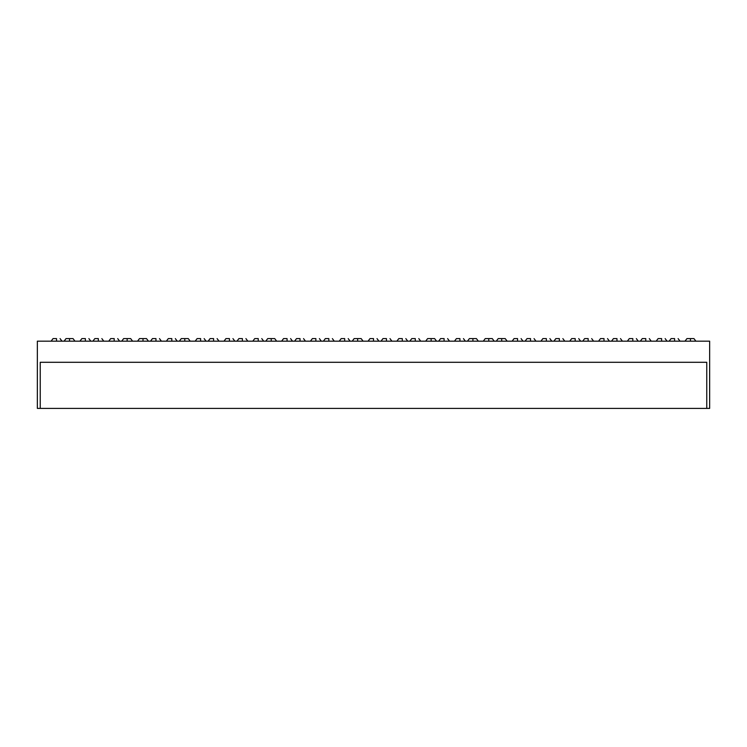 <?xml version="1.0" encoding="UTF-8"?>
<svg xmlns="http://www.w3.org/2000/svg" width="747" height="747" viewBox="0 0 747 747"><rect width="100%" height="100%" fill="white"/><g stroke="black" fill="none" stroke-linecap="round" stroke-linejoin="round"><path stroke-width="1.12" d="M674.597 338.606L674.597 341.164L674.597 338.606L671.086 338.606L674.597 338.606M645.782 338.606L645.782 341.164L645.782 338.606L642.271 338.606L645.782 338.606M616.966 338.606L616.966 341.164L616.966 338.606L613.455 338.606L616.966 338.606M588.16 338.606L588.16 341.164L588.16 338.606L584.649 338.606L588.16 338.606M559.344 338.606L559.344 341.164L559.344 338.606L555.833 338.606L559.344 338.606M530.529 338.606L530.529 341.164L530.529 338.606L527.018 338.606L530.529 338.606M501.713 338.606L501.713 341.164L501.713 338.606L498.202 338.606L505.224 338.606L501.713 338.606M472.907 338.606L472.907 341.164L472.907 338.606L469.396 338.606L476.418 338.606L472.907 338.606M444.091 338.606L444.091 341.164L444.091 338.606L440.581 338.606L444.091 338.606M415.276 338.606L415.276 341.164L415.276 338.606L411.765 338.606L415.276 338.606M69.527 338.606L69.527 341.164L69.527 338.606L66.016 338.606L73.038 338.606L69.527 338.606M98.333 338.606L98.333 341.164L98.333 338.606L94.822 338.606L98.333 338.606M127.149 338.606L127.149 341.164L127.149 338.606L123.638 338.606L130.66 338.606L127.149 338.606M155.964 338.606L155.964 341.164L155.964 338.606L152.453 338.606L155.964 338.606M184.78 338.606L184.78 341.164L184.78 338.606L181.269 338.606L188.291 338.606L184.78 338.606M213.586 338.606L213.586 341.164L213.586 338.606L210.075 338.606L213.586 338.606M242.402 338.606L242.402 341.164L242.402 338.606L238.891 338.606L242.402 338.606M271.217 338.606L271.217 341.164L271.217 338.606L267.706 338.606L274.728 338.606L271.217 338.606M300.023 338.606L300.023 341.164L300.023 338.606L296.512 338.606L300.023 338.606M328.839 338.606L328.839 341.164L328.839 338.606L325.328 338.606L328.839 338.606M357.654 338.606L357.654 341.164L357.654 338.606L354.143 338.606L361.165 338.606L357.654 338.606M386.47 338.606L386.47 341.164L386.47 338.606L382.959 338.606L386.47 338.606M690.443 338.606L690.443 341.164L690.443 338.606L686.932 338.606L693.954 338.606L690.443 338.606M661.627 338.606L661.627 341.164L661.627 338.606L658.116 338.606L661.627 338.606M632.812 338.606L632.812 341.164L632.812 338.606L629.301 338.606L632.812 338.606M604.006 338.606L604.006 341.164L604.006 338.606L600.495 338.606L604.006 338.606M575.19 338.606L575.19 341.164L575.19 338.606L571.679 338.606L575.19 338.606M546.374 338.606L546.374 341.164L546.374 338.606L542.864 338.606L546.374 338.606M517.568 338.606L517.568 341.164L517.568 338.606L514.057 338.606L517.568 338.606M488.753 338.606L488.753 341.164L488.753 338.606L485.242 338.606L492.264 338.606L488.753 338.606M459.937 338.606L459.937 341.164L459.937 338.606L456.426 338.606L459.937 338.606M431.122 338.606L431.122 341.164L431.122 338.606L427.611 338.606L434.633 338.606L431.122 338.606M402.316 338.606L402.316 341.164L402.316 338.606L398.805 338.606L402.316 338.606M56.557 338.606L56.557 341.164L56.557 338.606L53.046 338.606L56.557 338.606M85.373 338.606L85.373 341.164L85.373 338.606L81.862 338.606L85.373 338.606M114.188 338.606L114.188 341.164L114.188 338.606L110.677 338.606L114.188 338.606M142.994 338.606L142.994 341.164L142.994 338.606L139.484 338.606L146.505 338.606L142.994 338.606M171.81 338.606L171.81 341.164L171.81 338.606L168.299 338.606L171.81 338.606M200.626 338.606L200.626 341.164L200.626 338.606L197.115 338.606L200.626 338.606M229.432 338.606L229.432 341.164L229.432 338.606L225.921 338.606L229.432 338.606M258.247 338.606L258.247 341.164L258.247 338.606L254.736 338.606L258.247 338.606M287.063 338.606L287.063 341.164L287.063 338.606L283.552 338.606L287.063 338.606M315.878 338.606L315.878 341.164L315.878 338.606L312.367 338.606L315.878 338.606M344.684 338.606L344.684 341.164L344.684 338.606L341.174 338.606L344.684 338.606M373.5 338.606L373.5 341.164L373.5 338.606L369.989 338.606L373.5 338.606M709.65 341.164L37.35 341.164L37.35 408.394L40.235 408.394L37.35 408.394L37.35 341.164L709.65 341.164L709.65 408.394L706.765 408.394L706.765 362.295L706.765 408.394L40.235 408.394L40.235 362.295L40.235 408.394L709.65 408.394L709.65 341.164M40.235 362.295L706.765 362.295L40.235 362.295M680.022 341.164L678.108 338.606M651.216 341.164L649.292 338.606M622.4 341.164L620.477 338.606M593.585 341.164L591.671 338.606M564.779 341.164L562.855 338.606M535.963 341.164L534.04 338.606M507.148 341.164L505.224 338.606M478.332 341.164L476.418 338.606M449.526 341.164L447.602 338.606M420.71 341.164L418.787 338.606M74.952 341.164L73.038 338.606M103.768 341.164L101.844 338.606M132.583 341.164L130.66 338.606M161.399 341.164L159.475 338.606M190.205 341.164L188.291 338.606M219.02 341.164L217.097 338.606M247.836 341.164L245.912 338.606M276.642 341.164L274.728 338.606M305.458 341.164L303.534 338.606M334.273 341.164L332.35 338.606M363.089 341.164L361.165 338.606M391.895 341.164L389.981 338.606M695.877 341.164L693.954 338.606M667.062 341.164L665.138 338.606M638.246 341.164L636.323 338.606M609.431 341.164L607.516 338.606M580.624 341.164L578.701 338.606M551.809 341.164L549.885 338.606M522.993 341.164L521.079 338.606M494.187 341.164L492.264 338.606M465.372 341.164L463.448 338.606M436.556 341.164L434.633 338.606M407.741 341.164L405.826 338.606M61.992 341.164L60.068 338.606M90.807 341.164L88.884 338.606M119.613 341.164L117.699 338.606M148.429 341.164L146.505 338.606M177.244 341.164L175.321 338.606M206.051 341.164L204.136 338.606M234.866 341.164L232.943 338.606M263.682 341.164L261.758 338.606M292.497 341.164L290.574 338.606M321.303 341.164L319.389 338.606M350.119 341.164L348.195 338.606M378.934 341.164L377.011 338.606M368.066 341.164L369.989 338.606M339.259 341.164L341.174 338.606M310.444 341.164L312.367 338.606M281.628 341.164L283.552 338.606M252.813 341.164L254.736 338.606M224.007 341.164L225.921 338.606M195.191 341.164L197.115 338.606M166.376 341.164L168.299 338.606M137.569 341.164L139.484 338.606M108.754 341.164L110.677 338.606M79.938 341.164L81.862 338.606M51.123 341.164L53.046 338.606M396.881 341.164L398.805 338.606M425.697 341.164L427.611 338.606M454.503 341.164L456.426 338.606M483.318 341.164L485.242 338.606M512.134 341.164L514.057 338.606M540.949 341.164L542.864 338.606M569.756 341.164L571.679 338.606M598.571 341.164L600.495 338.606M627.387 341.164L629.301 338.606M656.193 341.164L658.116 338.606M685.008 341.164L686.932 338.606M381.035 341.164L382.959 338.606M352.22 341.164L354.143 338.606M323.404 341.164L325.328 338.606M294.598 341.164L296.512 338.606M265.783 341.164L267.706 338.606M236.967 341.164L238.891 338.606M208.161 341.164L210.075 338.606M179.345 341.164L181.269 338.606M150.53 341.164L152.453 338.606M121.714 341.164L123.638 338.606M92.908 341.164L94.822 338.606M64.093 341.164L66.016 338.606M409.851 341.164L411.765 338.606M438.657 341.164L440.581 338.606M467.473 341.164L469.396 338.606M496.288 341.164L498.202 338.606M525.094 341.164L527.018 338.606M553.91 341.164L555.833 338.606M582.725 341.164L584.649 338.606M611.541 341.164L613.455 338.606M640.347 341.164L642.271 338.606M669.163 341.164L671.086 338.606"/></g></svg>
